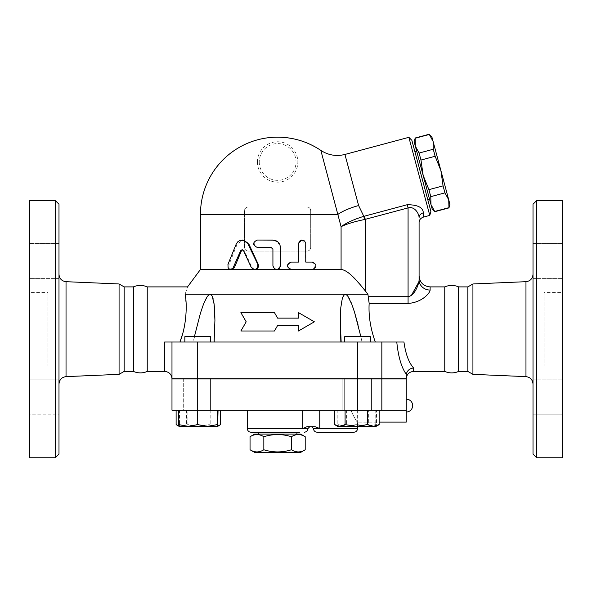 <?xml version="1.0" encoding="UTF-8"?>
<svg xmlns="http://www.w3.org/2000/svg" width="592" height="592" viewBox="0 0 592 592"><rect width="100%" height="100%" fill="white"/><g stroke="black" fill="none" stroke-linecap="round" stroke-linejoin="round"><path stroke-width="0.44" stroke-dasharray="2.96 2.22" d="M250.046 436.726C254.641 433.855 259.244 433.855 263.84 436.726C273.03 433.855 282.221 433.855 291.419 436.726C296.015 433.855 300.61 433.855 305.206 436.726M300.595 434.062L254.664 434.062M254.664 452.436L300.595 452.436M305.206 449.772C300.61 452.643 296.015 452.643 291.419 449.772C282.221 452.643 273.03 452.643 263.84 449.772C259.244 452.643 254.641 452.643 250.046 449.772M291.419 436.726L291.419 449.772M296.918 434.062L258.334 434.062L296.918 434.062M263.84 436.726L263.84 449.772M296.918 432.227L258.334 432.227L296.918 432.227M47.974 292.411L47.974 365.9L47.974 292.411L29.6 292.411L29.6 365.9L29.6 292.411M58.993 204.225L58.993 454.086M55.322 457.764L55.322 200.547M58.993 383.964L58.993 274.348L58.993 383.964M58.993 397.358L58.993 414.814L58.993 397.358M58.993 243.497L58.993 278.403L58.993 243.497L58.993 260.954L58.993 243.497L29.6 243.497L29.6 278.403L58.993 278.403L58.993 260.954L58.993 278.403L29.6 278.403L29.6 243.497L29.6 278.403L29.6 243.497L58.993 243.497M58.993 414.814L58.993 379.909L58.993 414.814L29.6 414.814L29.6 379.909L29.6 414.814L29.6 379.909L58.993 379.909L29.6 379.909L29.6 414.814L58.993 414.814M29.6 200.547L29.6 457.764M119.073 283.96L119.073 374.351M147.238 286.898L147.238 371.413M133.348 286.898L133.348 371.413M124.157 286.898L124.157 371.413M544.026 292.411L544.026 365.9L544.026 292.411L562.4 292.411L562.4 365.9L562.4 292.411M536.678 200.547L536.678 457.764M533.007 454.086L533.007 204.225M533.007 383.964L533.007 274.348L533.007 383.964M533.007 397.358L533.007 414.814L533.007 397.358M533.007 243.497L533.007 278.403L533.007 243.497L533.007 278.403L533.007 243.497L562.4 243.497L533.007 243.497M533.007 414.814L533.007 379.909L533.007 414.814L562.4 414.814L562.4 397.358L562.4 414.814L533.007 414.814M562.4 200.547L562.4 457.764M472.927 283.96L472.927 374.351M562.4 397.358L562.4 379.909L562.4 397.358M562.4 243.497L562.4 278.403L562.4 243.497M562.4 260.954L562.4 278.403L562.4 260.954M562.4 414.814L562.4 379.909L562.4 414.814M198.379 410.175L213.076 410.175L198.379 410.175M406.238 410.175L171.983 410.175L171.983 378.947L406.238 378.947L406.238 410.175L350.79 410.175C354.105 417.316 356.354 421.297 357.538 422.111C356.643 421.733 354.393 417.752 350.79 410.175C354.105 417.316 356.354 421.297 357.538 422.111C356.643 421.733 354.393 417.752 350.79 410.175L406.238 410.175L406.238 422.118M344.929 154.453L358.619 205.557L363.806 216.332L364.524 219.528C354.556 221.563 346.742 223.946 341.081 226.684C346.512 222.77 354.083 219.321 363.806 216.332L364.406 216.184L365.257 219.38L365.257 290.864L367.913 294.246L345.18 294.246L344.167 294.631L343.057 296.141L341.451 302.009L340.504 312.206L340.393 325.578L341.162 342.013L277.626 342.013L396.781 342.013C398.283 356.739 401.428 367.462 406.238 374.196L406.238 378.762L406.238 375.232L406.238 378.762L344.685 378.762L344.685 410.175L344.685 378.762L370.407 378.762L171.983 378.762L171.983 342.013L171.983 378.762M371.569 410.175L342.176 410.175L371.569 410.175L342.176 410.175L371.569 410.175L371.569 378.947L342.176 378.947L371.569 378.947L342.176 378.947L371.569 378.947L371.569 410.175M199.141 410.175L178.717 410.175L218.041 410.175L199.141 410.175L199.141 424.619L189.314 426.344L179.48 424.619L179.102 426.344L208.591 426.344L199.141 424.619M218.041 424.619L208.591 426.344L217.671 426.344L181.352 426.344L186.591 424.619L197.721 426.344L208.85 424.619L214.748 426.344L217.863 425.84M179.48 410.175L179.48 424.619M444.762 286.898L444.762 371.413M458.652 286.898L458.652 371.413M467.843 286.898L467.843 371.413M257.416 161.964A20.209 20.209 0 0 1 275.998 141.821A20.209 20.209 0 0 1 297.576 158.715A20.209 20.209 0 0 1 279.254 182.114A20.209 20.209 0 0 1 257.416 161.964M449.927 204.299L448.721 199.785L448.965 207.888M429.237 134.236L433.07 141.377L431.857 136.863M440.892 170.577L443.068 185.866L444.94 192.859L448.721 199.785L433.07 141.377L433.263 149.258L435.135 156.258L440.892 170.577M434.809 211.677L430.969 204.536L432.182 209.057M428.904 189.655L423.147 175.336L430.969 204.536L430.784 196.655L428.904 189.655L443.068 185.866M419.099 153.054L415.325 146.135L423.147 175.336L420.979 160.055L419.099 153.054L433.263 149.258M414.111 141.621L415.325 146.135L415.073 138.032M430.784 196.655L444.94 192.859M420.979 160.055L435.135 156.258M434.75 211.455L448.906 207.666M416.731 151.382L429.57 199.297L416.731 151.382M415.133 138.254L429.296 134.458M414.955 151.855L427.794 199.77L414.955 151.855M197.706 336.685L184.845 336.685L197.706 336.685M164.635 371.413L164.635 342.013L277.626 342.013L193.229 342.013L214.918 342.013L214.089 342.013L214.918 320.797M344.685 342.013L344.685 336.685L370.407 336.685L344.685 336.685L370.407 336.685L370.407 342.013M379.139 424.619L373.9 426.344L368.668 424.619L357.538 426.344L376.164 426.344L367.084 426.344L357.635 424.619L347.807 426.344L337.973 424.619L337.595 426.344L357.538 426.344L346.401 424.619L340.511 426.344L334.613 424.619M337.581 426.344L367.084 426.344L376.534 424.619L376.157 426.344L337.581 426.344L337.211 424.619L346.66 426.344L356.11 424.619L365.945 426.344L375.772 424.619L376.157 426.344M368.668 410.175L334.613 410.175L379.139 410.175L368.668 410.175L368.668 424.619M376.534 410.175L337.211 410.175L376.534 410.175L376.534 424.619M375.772 410.175L375.772 424.619M357.635 410.175L357.635 424.619M337.973 410.175L337.973 424.619M346.401 410.175L346.401 424.619M337.211 410.175L337.211 424.619M356.11 410.175L356.11 424.619M406.238 412.017L406.238 399.156L406.238 412.017M184.845 342.013L184.845 336.685L210.567 336.685L210.567 342.013L184.845 342.013L210.567 342.013M210.567 378.947L210.567 410.175L184.845 410.175L210.567 410.175L210.567 378.762L184.845 378.762L210.567 378.762M178.925 425.951L182.018 426.344L176.12 424.619M220.646 424.619L215.407 426.344L217.671 426.344M199.045 426.344L187.908 424.619L182.018 426.344L215.407 426.344L210.175 424.619L199.045 426.344M187.908 410.175L220.646 410.175L187.908 410.175L187.908 424.619M210.175 410.175L210.175 424.619M186.591 410.175L186.591 424.619M183.683 410.175L213.076 410.175L183.683 410.175L183.683 378.947L213.076 378.947L183.683 378.947L213.076 378.947L183.683 378.947L183.683 410.175M208.85 410.175L208.85 424.619M247.315 428.549L302.749 428.549L306.893 426.714L315.24 426.714L311.614 426.714L315.24 426.714L319.754 428.549L357.546 428.549M319.754 410.175L247.315 410.175L319.754 410.175L319.754 428.549L313.457 428.549M299.7 432.227L250.986 432.227M213.076 410.175L213.076 378.947L213.076 410.175M342.176 410.175L342.176 378.947L342.176 410.175M396.781 342.013L340.341 342.013L362.03 342.013L358.123 325.134M341.162 342.013L214.089 342.013M351.115 378.762L204.136 378.762L351.115 378.947M298.464 325.482L277.626 325.482L274.444 330.995L240.885 330.995M246.183 321.804L240.885 312.62L274.444 312.62M298.464 312.62L314.374 321.804L298.464 330.995M277.626 318.133L298.464 318.133M254.449 269.449L251.859 267.384L244.385 250.786L242.498 249.809M230.71 269.449L231.805 269.449C229.4 268.886 228.534 267.125 229.193 264.158L237.14 244.178L242.905 240.049M312.657 262.093L311.843 262.093C316.047 264.543 316.047 266.992 311.843 269.449L312.657 269.449M305.109 262.093L305.768 262.093L305.109 262.093L305.109 243.726L305.768 243.726M301.646 240.049L305.109 243.726M298.131 262.093L298.62 262.093M276.701 269.449L276.701 269.449C274.466 269.227 273.245 268.006 273.03 265.771L273.03 249.232L271.195 247.397L257.638 247.397C253.087 244.947 253.087 242.498 257.638 240.049L257.165 240.049M277.626 241.669L280.371 247.397L280.371 265.771L277.626 269.323M257.638 247.397L257.165 247.397M244.555 214.326L244.555 247.397C244.836 249.691 246.057 250.912 248.233 251.075L307.026 251.075C309.194 250.919 310.415 249.691 310.696 247.397L310.696 210.656A3.678 3.678 0 0 0 307.026 206.978L248.233 206.978A3.678 3.678 0 0 0 244.555 210.656L244.555 247.397A3.678 3.678 0 0 0 248.233 251.075L307.026 251.075A3.678 3.678 0 0 0 310.696 247.397L310.696 210.656C310.423 208.362 309.194 207.141 307.026 206.978L248.233 206.978C246.057 207.141 244.836 208.362 244.555 210.656L244.555 214.326L200.466 214.326M341.081 269.449L341.081 226.684L320.849 150.405M254.997 269.449L200.466 269.449M406.297 374.277C407.148 370.585 409.575 368.483 413.586 367.965L413.586 371.413M367.913 294.246L369.164 303.415C368.446 315.736 370.496 328.604 375.298 342.013L403.951 342.013C405.638 354.053 408.85 362.704 413.586 367.965M430.118 286.898L430.118 290.058C429.851 293.454 421.378 302.653 408.073 303.415L369.164 303.415M345.18 294.246L185.104 294.246C188.411 284.5 188.411 284.5 185.104 294.246L186.214 306.434L185.977 314.974L184.889 323.706L182.144 335.346M210.071 294.246C204.788 296.969 203.019 306.123 200.725 312.206L193.229 342.013L179.968 341.976M214.763 312.524L214.718 311.599M214.186 304.784L214.089 304.014M213.808 302.061L213.076 298.575M212.232 296.207L211.573 295.127M179.953 342.013L193.229 342.013L194.391 336.685M360.868 336.685L362.03 342.013L375.298 342.013M354.623 312.524L354.342 311.599M352.011 304.784L351.715 304.007M350.93 302.061L349.295 298.568M347.837 296.207L346.912 295.127M408.073 303.415L408.073 207.903L407.215 204.714C417.686 204.773 423.058 207.489 423.324 212.868A5.513 4.914 0 0 0 419.092 217.649L419.092 222.496L419.092 217.649C419.188 214.023 414.726 205.883 408.073 207.903L364.524 219.528M358.619 205.557A29.393 9.08 165 0 0 337.98 214.326L310.696 214.326M341.096 269.449L344.662 270.418L349.546 273.719L361.268 285.936M430.118 290.058A11.026 10.197 180 0 1 419.092 279.861L419.092 275.872M409.62 296.422L411.366 295.43M418.877 281.866L419.025 280.978M423.324 212.868L423.184 217.175M429.785 215.399L408.865 137.322M411.862 140.319L430.887 211.307M66.03 281.688L66.03 376.623M525.97 376.623L525.97 281.688M259.252 161.964A18.374 18.374 0 0 0 286.817 177.881A18.374 18.374 0 0 0 286.817 146.054A18.374 18.374 0 0 0 259.252 161.964M302.749 410.175L302.749 428.549L307.944 428.549M197.706 378.947L197.706 410.175M381.84 378.947L381.84 410.175M357.546 378.947L357.546 410.175M251.859 267.384L251.245 267.384M237.14 244.178L236.171 244.178M229.193 264.158L228.038 264.158M244.385 250.786L243.593 250.786M368.461 296.703L408.073 296.703M364.406 216.184L407.215 204.714M381.84 378.762L381.84 342.013M357.546 378.762L357.546 342.013M197.706 378.762L197.706 342.013M47.974 365.9L29.6 365.9M562.4 365.9L544.026 365.9M533.007 379.909L562.4 379.909L533.007 379.909M533.007 278.403L562.4 278.403L533.007 278.403M357.546 426.344L357.546 422.118L379.139 422.118M242.905 249.757L242.076 249.757M214.918 320.982L214.918 342.013L214.918 320.982M340.341 320.797L340.341 342.013L340.341 320.797"/><path stroke-width="0.89" d="M291.419 436.726C282.221 433.855 273.03 433.855 263.84 436.726C259.244 433.855 254.641 433.855 250.046 436.726L250.046 449.772C254.641 452.643 259.244 452.643 263.84 449.772C273.03 452.643 282.221 452.643 291.419 449.772C296.015 452.643 300.61 452.643 305.206 449.772L305.206 436.726C300.61 433.855 296.015 433.855 291.419 436.726L291.419 449.772M305.206 436.726L300.595 434.062L254.664 434.062L250.046 436.726M305.206 449.772L300.595 452.436L254.664 452.436L250.046 449.772M263.84 436.726L263.84 449.772M296.918 432.227L296.918 434.062M58.993 454.086L58.993 204.225L55.322 200.547L55.322 457.764L58.993 454.086M55.322 457.764L29.6 457.764L29.6 200.547L55.322 200.547M58.993 383.964C59.415 379.672 61.76 377.23 66.03 376.623L119.073 374.351L119.073 283.96L66.03 281.688C61.738 281.111 59.392 278.662 58.993 274.348M119.073 374.351L124.157 371.413L133.348 371.413C138.225 373.389 142.857 373.389 147.238 371.413L147.238 286.898C142.613 284.915 137.98 284.915 133.348 286.898L124.157 286.898L119.073 283.96M133.348 371.413L133.348 286.898M124.157 371.413L124.157 286.898M536.678 457.764L536.678 200.547L533.007 204.225L533.007 454.086L536.678 457.764L562.4 457.764L562.4 200.547L536.678 200.547M472.927 374.351L472.927 283.96L467.843 286.898L467.843 371.413L472.927 374.351L525.97 376.623C530.24 377.23 532.585 379.672 533.007 383.964M218.041 410.175L217.664 426.344L207.452 426.344L217.279 424.619L217.664 426.344L220.646 424.619L217.863 425.84M179.102 426.344L178.717 424.619L188.167 426.344L197.617 424.619L207.452 426.344L179.087 426.344L176.527 424.864L178.925 425.951M178.717 410.175L178.717 424.619M171.983 378.947L171.983 410.175L406.238 410.175L406.238 378.947L171.983 378.947M444.762 371.413L444.762 286.898C449.387 284.915 454.02 284.915 458.652 286.898L458.652 371.413C454.02 373.397 449.387 373.397 444.762 371.413L413.586 371.413L413.586 367.965C408.85 362.704 405.638 354.053 403.951 342.013L164.635 342.013L164.635 371.413L147.238 371.413M467.843 371.413L458.652 371.413M443.068 185.866L440.892 170.577L448.721 199.785L444.94 192.859L443.068 185.866L428.904 189.655L430.784 196.655L430.969 204.536L423.147 175.336L428.904 189.655M433.263 149.258L433.07 141.377L440.892 170.577L435.135 156.258L433.263 149.258L419.099 153.054L420.979 160.055L423.147 175.336L415.325 146.135L419.099 153.054M448.721 199.785L449.927 204.299L448.965 207.888L448.721 199.785M429.296 134.458L431.857 136.863L433.07 141.377L429.296 134.458L415.133 138.254L415.325 146.135L414.111 141.621L415.133 138.254M434.809 211.677L432.182 209.057L430.969 204.536L434.809 211.677L448.965 207.888M434.75 211.455L448.906 207.666M430.784 196.655L444.94 192.859M420.979 160.055L435.135 156.258M414.955 151.855L416.731 151.382M210.567 342.013L210.567 336.685L184.845 336.685L184.845 342.013M370.407 342.013L370.407 336.685L344.685 336.685L344.685 342.013M373.241 426.344L379.139 424.619L376.164 426.344L356.214 426.344L367.343 424.619L373.241 426.344M334.613 424.619L337.581 426.344L339.845 426.344L345.084 424.619L356.214 426.344L339.845 426.344L334.613 424.619L334.613 410.175M197.617 410.175L197.617 424.619M217.279 410.175L217.279 424.619M367.343 410.175L367.343 424.619M345.084 410.175L345.084 424.619M379.139 410.175L379.139 424.619M379.139 422.118L406.238 422.118L406.238 410.175M176.12 410.175L176.12 424.619L176.527 424.864M220.646 410.175L220.646 424.619M319.754 410.175L319.754 428.549L315.24 426.714L306.893 426.714L302.749 428.549L247.315 428.549C247.53 430.784 248.758 432.005 250.986 432.227L299.7 432.227M353.875 432.227L317.127 432.227L353.875 432.227C356.103 432.005 357.331 430.784 357.546 428.549L313.457 428.549L311.614 426.714M164.635 371.413C169.097 371.85 171.547 374.299 171.983 378.762L406.238 378.762L406.297 374.277C407.148 370.585 409.575 368.483 413.586 367.965M240.885 312.62L246.183 321.804L240.885 330.995L274.444 330.995L277.626 325.482L298.464 325.482L298.464 330.995L314.374 321.804L298.464 312.62L298.464 318.133L277.626 318.133L274.444 312.62L240.885 312.62M298.464 330.995L298.464 325.482M240.885 330.995L246.183 321.804M298.464 318.133L298.464 312.62M274.444 312.62L277.626 318.133M251.245 267.384L253.176 269.205L255.818 269.175L257.786 267.192L257.801 264.38L247.382 242.764L243.837 240.3L239.716 240.522L237.747 241.839L236.171 244.178L227.957 264.38L228.09 267.517L228.978 268.768L230.332 269.419L232.893 268.354L240.574 250.786L241.995 249.757L243.519 250.638L251.245 267.384M242.076 240.049L242.905 240.049L248.921 244.178L258.171 264.158C258.963 267.125 257.905 268.886 254.989 269.449L277.293 269.397L279.424 268.28L280.43 266.008L280.423 246.916L279.772 244.363L278.573 242.55L276.679 241.033L273.896 240.115L257.165 240.049C252.503 242.498 252.503 244.947 257.165 247.397L271.04 247.397L272.919 249.232L272.927 266.008L274.488 268.761L276.679 269.449L291.279 269.449C286.484 266.992 286.484 264.543 291.279 262.093L298.62 262.093L298.664 243.127L299.848 240.959L302.105 240.049L304.562 240.959L305.738 243.245L305.768 262.093L312.657 262.093C316.964 264.543 316.964 266.992 312.657 269.449L291.279 269.449M242.498 249.809L241.432 250.786L234.506 267.384L231.805 269.449L277.626 269.323M311.843 262.093L305.768 262.093M361.268 285.936L365.257 290.864C357.664 281.466 348.621 270.292 341.081 269.449L290.961 269.449C286.276 266.992 286.276 264.543 290.961 262.093L298.131 262.093L298.131 243.726L301.646 240.049L302.223 240.049M257.638 240.049L273.03 240.049L277.626 241.669M231.805 269.449L200.466 269.449L200.466 214.326L337.98 214.326A29.393 9.08 165 0 1 358.619 205.557L344.929 154.453C336.315 156.584 328.294 155.237 320.849 150.405A77.167 77.167 0 0 0 277.626 137.166C293.358 137.27 307.766 141.68 320.849 150.405L341.081 226.684C346.742 223.946 354.556 221.563 364.524 219.528L363.806 216.332C354.083 219.321 346.512 222.77 341.081 226.684L341.081 269.449L276.701 269.449M375.298 342.013C370.496 328.604 368.446 315.736 369.164 303.415L408.073 303.415C421.378 302.653 429.859 293.454 430.118 290.058L430.118 286.898C423.421 286.247 419.75 282.569 419.092 275.872L419.092 279.861A11.026 10.197 180 0 0 430.118 290.058M171.983 378.762L171.983 342.013L171.983 378.762M211.573 295.127L210.071 294.246L185.104 294.246C188.411 284.5 188.411 284.5 185.104 294.246C187.272 304.17 186.584 325.689 179.953 342.013M179.968 341.976L182.144 335.346M214.918 320.797L214.763 312.524M214.718 311.599L214.186 304.784M214.089 304.014L213.808 302.061M213.076 298.575L212.232 296.207M194.391 336.685L200.481 313.013L203.685 303.637L207.385 296.252L210.071 294.246L211.092 294.631L212.195 296.141L214.119 304.214L214.918 320.346L214.089 342.013M341.162 342.013L340.37 324.446L340.785 307.67L342.442 297.687L344.544 294.394L346.298 294.631L347.793 296.141L351.796 304.214L354.527 312.206L360.868 336.685M369.164 303.415L367.913 294.246L365.257 290.864L365.257 219.38L364.406 216.184L363.806 216.332L358.619 205.557M210.071 294.246L367.913 294.246M358.123 325.134L354.623 312.524M354.342 311.599L352.011 304.784M351.715 304.007L350.93 302.061M349.295 298.568L347.837 296.207M346.912 295.127L345.18 294.246M364.524 219.528L408.073 207.903C414.718 205.883 419.188 214.023 419.092 217.649A5.513 4.914 0 0 1 423.324 212.868C423.058 207.489 417.686 204.773 407.215 204.714L408.073 207.903L408.073 296.703L409.62 296.422M411.366 295.43L418.877 281.866M419.025 280.978L419.092 279.861C418.966 284.138 414.726 295.741 408.073 296.703L368.461 296.703M419.092 222.496L419.092 279.861L419.092 222.496C419.092 220.098 420.453 218.322 423.184 217.175L423.324 212.868M344.929 154.453L408.865 137.322L429.785 215.399L423.184 217.175M429.785 215.399L430.887 211.307L411.862 140.319L408.865 137.322M66.03 376.623L66.03 281.688M472.927 283.96L525.97 281.688L525.97 376.623M197.706 378.947L197.706 410.175M381.84 378.947L381.84 410.175M309.779 426.714L307.944 428.549L302.749 428.549L302.749 410.175M357.546 378.947L357.546 410.175M258.171 264.158L257.705 264.158M248.921 244.178L248.24 244.178M234.506 267.384L233.477 267.384M241.432 250.786L240.574 250.786M298.131 243.726L298.62 243.726M396.781 342.013C398.283 356.739 401.428 367.462 406.238 374.196L406.297 374.277M381.84 378.762L381.84 342.013M407.215 204.714L364.406 216.184M408.073 296.703L408.073 303.415M357.546 378.762L357.546 342.013M197.706 378.762L197.706 342.013M258.334 432.227L258.334 434.062M525.97 281.688C530.262 281.111 532.608 278.662 533.007 274.348M467.843 286.898L458.652 286.898M415.073 138.032L429.237 134.236M427.794 199.77L429.57 199.297M406.238 412.017A6.431 6.431 0 0 0 412.668 405.587A6.431 6.431 0 0 0 406.238 399.156M357.546 426.344L357.546 428.549M313.457 428.549C313.671 430.784 314.9 432.005 317.127 432.227M307.944 428.549C307.722 430.784 306.501 432.005 304.266 432.227M247.315 410.175L247.315 428.549M277.626 137.166A77.167 77.167 0 0 0 200.466 214.326M413.586 371.413C409.124 371.85 406.674 374.299 406.238 378.762M444.762 286.898L430.118 286.898M200.466 269.449L187.538 286.898L147.238 286.898M214.918 320.346L214.918 320.982L214.918 320.346M340.341 320.346L340.341 320.797L340.341 320.346"/></g></svg>
